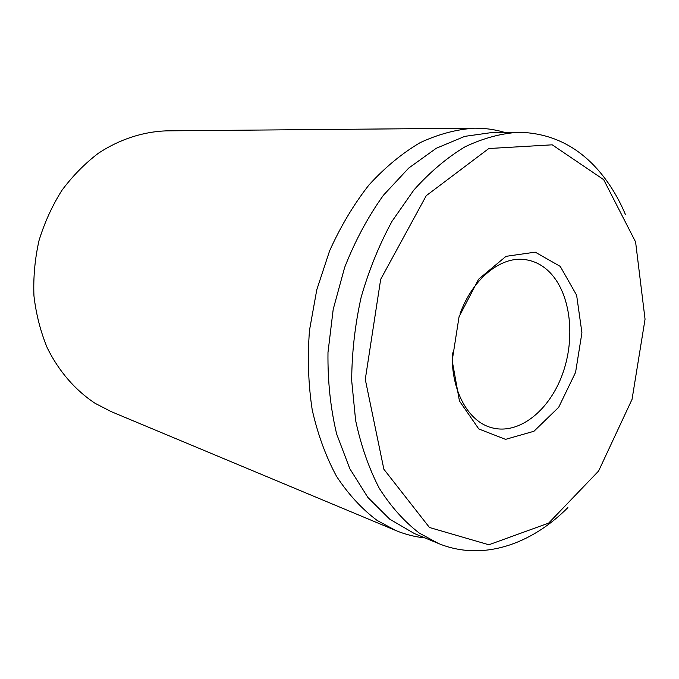 <?xml version="1.0" encoding="UTF-8"?>
<svg xmlns="http://www.w3.org/2000/svg" width="679" height="679" viewBox="0 0 679 679"><rect width="100%" height="100%" fill="white"/><g stroke="black" fill="none" stroke-linecap="round" stroke-linejoin="round"><path stroke-width="1.02" d="M474.621 128.17L166.211 130.86C143.091 131.718 119.818 139.203 98.582 153.106C84.9 163.478 72.661 175.92 61.865 190.417C52.13 205.907 44.517 222.619 39.026 240.544C34.901 258.877 33.203 277.338 33.95 295.908C36.097 314.207 40.528 331.522 47.25 347.852C58.793 371.286 75.335 390.247 95.077 403.309L111.195 411.627L395.789 530.511L377.083 520.411C361.907 509.021 348.386 494.329 336.529 476.335C325.886 456.602 317.78 434.441 312.213 409.853C308.291 384.229 307.383 357.714 309.488 330.3L316.804 289.67L329.612 250.84C340.637 226.345 353.759 204.387 368.969 184.968C385.061 167.365 402.138 153.25 420.199 142.624C438.473 134.136 456.611 129.316 474.621 128.17C484.908 128.11 494.838 129.494 504.395 132.32M459.972 314.021C472.567 278.797 500.618 256.221 524.629 259.556C534.297 260.77 542.784 265.141 550.1 272.678C570.937 294.338 575.724 338.456 562.28 374.715C548.997 411.033 518.62 435.171 491.681 427.711C468.187 421.735 450.729 390.255 452.358 352.876M560.234 266.389L535.23 252.155L506.025 256.331L478.559 279.247L459.055 316.762L452.18 360.685L459.454 401.009L478.805 428.967L505.549 439.355L533.957 431.258L558.69 407.29L575.571 372.389L581.928 332.778L576.624 295.212L560.234 266.389M429.459 527.49L383.873 469.248L365.277 379.374L380.673 279.341L426.259 195.679L488.812 148.531L552.239 144.822L603.673 179.646L635.595 241.962L645.05 319.206L632.047 399.354L598.589 471.048L548.632 523.119L488.846 544.77L429.459 527.49M625.351 214.352C618.722 198.633 610.396 184.739 600.372 172.67C578.576 146.511 551.441 133.042 518.96 132.261C501.144 133.347 483.159 138.202 464.988 146.834C447.003 157.655 429.951 172.067 413.825 190.069L392.029 221.286C379.23 244.788 368.926 270.14 361.126 297.343C354.981 325.105 351.832 352.868 351.688 380.63L355.626 420.462C360.982 445.611 368.875 468.238 379.298 488.337C390.951 506.653 404.268 521.557 419.24 533.049L438.388 543.455C481.844 561.431 530.723 544.965 567.89 507.586M518.96 132.261L492.988 132.38L464.759 136.369L436.266 148.277L408.733 168.053L383.448 195.213C368.069 216.677 355.134 240.756 344.635 267.458L333.202 309.352L327.982 352.469C327.626 381.157 330.512 408.342 336.657 434.017L349.821 468.714L367.857 497.418L389.746 519.189L414.377 533.55L438.388 543.455M424.927 537.904C415.005 536.911 405.295 534.449 395.789 530.511"/></g></svg>
